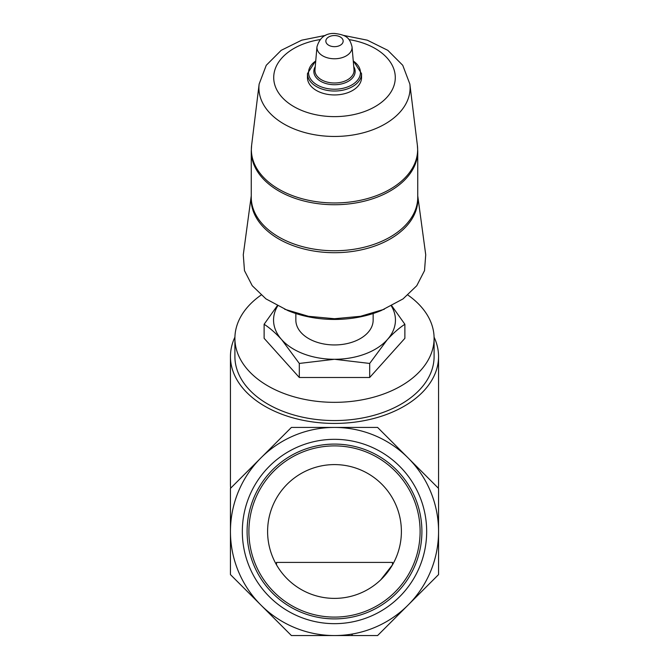 <?xml version="1.0" encoding="UTF-8"?>
<svg xmlns="http://www.w3.org/2000/svg" width="669" height="669" viewBox="0 0 669 669"><rect width="100%" height="100%" fill="white"/><g stroke="black" fill="none" stroke-linecap="round" stroke-linejoin="round"><path stroke-width="1" d="M401.392 531.495A66.892 66.892 0 0 0 301.05 473.56A66.892 66.892 0 0 0 301.05 589.422A66.892 66.892 0 0 0 401.392 531.495M388.672 570.741L392.477 564.862L380.72 579.856M426.671 531.495A92.171 92.171 0 0 0 288.414 451.675A92.171 92.171 0 0 0 288.414 611.315A92.171 92.171 0 0 0 426.671 531.495M230.445 531.495A104.055 104.055 0 0 1 408.082 457.914A104.055 104.055 0 0 1 334.5 635.55A104.055 104.055 0 0 1 230.445 531.495L230.445 488.395L291.4 427.432L377.6 427.432L438.555 488.395L438.555 574.596L377.6 635.55L291.4 635.55L230.445 574.596L230.445 531.495M391.365 306.001A60.946 39.178 180 0 1 387.284 339.685L369.689 363.443L334.5 359.278L299.311 363.443L281.716 339.685C275.72 333.12 269.858 327.986 264.121 324.273L277.234 305.8M391.766 305.792L404.879 324.273C399.134 328.002 393.263 333.145 387.284 339.685A60.946 39.178 180 0 1 334.5 359.278A60.946 39.178 180 0 1 281.716 339.685A60.946 39.178 180 0 1 277.635 306.001M251.251 195.858L243.282 254.764L244.478 270.644L252.238 285.713L265.961 298.892L287.837 310.567A85.783 55.142 0 0 0 334.5 319.439A85.783 55.142 0 0 0 381.163 310.567L403.031 298.909L416.762 285.722L424.522 270.636L425.727 254.764L417.749 195.858M373.151 313.527L373.151 320.1A38.651 24.845 180 0 1 334.5 344.945A38.651 24.845 180 0 1 295.849 320.1L295.849 313.527M284.685 309.254L308.526 316.312L334.5 318.728L360.491 316.303L384.307 309.254M361.553 73.64L361.553 77.545A27.053 17.394 180 0 1 334.5 94.939A27.053 17.394 180 0 1 307.447 77.545L307.447 73.64A27.053 17.394 180 0 0 334.5 91.026A27.053 17.394 180 0 0 361.553 73.64L353.232 60.67M264.121 324.273L264.121 338.322L299.311 377.492L299.311 363.443M299.311 377.492L369.689 377.492L369.689 363.443M369.689 377.492L404.879 338.322L404.879 324.273M230.638 488.194A104.055 66.883 180 0 1 230.445 484.08L230.445 356.535A104.055 66.883 180 0 1 234.919 337.134M434.081 337.134A104.055 66.883 180 0 1 438.555 356.535L438.555 484.08A104.055 66.883 180 0 1 438.362 488.194M438.555 356.535A104.055 66.883 180 0 1 334.5 423.427A104.055 66.883 180 0 1 230.445 356.535M407.906 295.054A99.597 64.023 180 0 1 434.097 338.322L434.097 356.535A99.597 64.023 180 0 1 334.5 420.558A99.597 64.023 180 0 1 234.903 356.535L234.903 338.322A99.597 64.023 180 0 1 261.094 295.054M434.097 338.322A99.597 64.023 180 0 1 334.5 402.337A99.597 64.023 180 0 1 234.903 338.322M352.337 634.061A1.489 1.489 0 0 1 350.849 635.55M276.523 564.862L276.523 562.412L392.477 562.412L392.477 564.862M420.107 531.495A85.607 85.607 0 0 0 291.701 457.362A85.607 85.607 0 0 0 291.701 605.629A85.607 85.607 0 0 0 420.107 531.495M421.905 531.495A87.405 87.405 0 0 0 290.798 455.798A87.405 87.405 0 0 0 290.798 607.184A87.405 87.405 0 0 0 421.905 531.495M334.5 35.541A8.664 5.569 180 0 1 342.001 43.886A8.664 5.569 180 0 1 326.999 43.886A8.664 5.569 180 0 1 334.5 35.541M352.036 46.855A17.561 11.289 180 0 1 334.5 58.772A17.561 11.289 180 0 1 316.964 46.855L314.982 69.727A19.552 12.569 180 0 0 334.5 82.989A19.552 12.569 180 0 0 354.018 69.727L352.036 46.855C349.803 38.083 346.759 34.93 334.5 33.45C325.502 33.141 319.657 37.606 316.964 46.855M353.75 66.649A20.647 13.271 180 0 1 334.5 84.72A20.647 13.271 180 0 1 315.25 66.649M353.265 61.013A25.957 16.683 180 0 1 352.714 84.419A25.957 16.683 180 0 1 316.286 84.419A25.957 16.683 180 0 1 315.735 61.013M348.984 39.596A60.787 39.078 180 0 1 384.541 99.731A60.787 39.078 180 0 1 284.459 99.731A60.787 39.078 180 0 1 320.016 39.596M343.373 35.357L367.306 40.182L387.819 50.334L402.746 65.294L409.854 84.043A75.589 48.586 180 0 1 334.5 136.459A75.589 48.586 180 0 1 259.146 84.043L251.619 145.315A83.14 53.445 180 0 0 334.5 202.958A83.14 53.445 180 0 0 417.381 145.315L417.749 151.219A83.249 53.512 180 0 1 334.5 204.731A83.249 53.512 180 0 1 251.251 151.219L251.251 197.246A83.249 53.512 180 0 0 334.5 250.75A83.249 53.512 180 0 0 417.749 197.246L417.749 151.219M417.749 196.176A83.374 53.587 180 0 1 334.5 252.706A83.374 53.587 180 0 1 251.251 196.176M315.768 60.67L307.447 73.64M325.627 35.357L301.694 40.182L281.181 50.334L266.254 65.294L259.146 84.043M251.251 151.219L251.619 145.315M409.854 84.043L417.381 145.315"/></g></svg>
